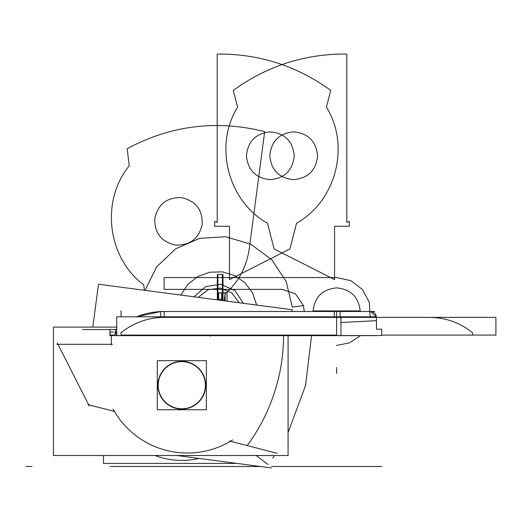 <?xml version="1.0" encoding="UTF-8"?>
<svg xmlns="http://www.w3.org/2000/svg" width="522" height="522" viewBox="0 0 522 522"><rect width="100%" height="100%" fill="white"/><g stroke="black" fill="none" stroke-linecap="round" stroke-linejoin="round"><path stroke-width="0.78" d="M159.993 311.484L374.692 311.484M340.096 311.484L340.096 317.944M160.672 311.51L160.672 317.467M339.985 317.383L334.308 317.383L334.308 311.484M336.644 311.484L336.644 316.815M115.192 335.639L116.752 335.639L116.752 316.815L376.46 316.815L376.46 329.18L381.686 329.18L381.686 335.555L109.94 335.555L109.94 329.18M116.752 335.639L340.957 335.639L340.957 316.815M121.065 332.801L121.065 335.078L336.644 335.078L336.644 317.383L164.123 317.383A67.827 67.827 0 0 0 121.065 332.801L121.065 335.078L336.644 335.078L336.644 317.383L164.123 317.383A67.827 67.827 0 0 0 121.065 332.801L121.065 335.078L336.644 335.078L336.644 317.383L164.123 317.383A67.827 67.827 0 0 0 121.065 332.801L121.065 335.078L121.065 332.801A67.827 67.827 0 0 1 164.123 317.383A67.827 67.827 0 0 0 121.065 332.801M115.192 332.233L116.752 332.233M115.192 332.801L116.752 332.801L115.166 332.801L116.752 332.801L115.166 332.801L116.752 332.801L115.166 332.801L115.414 331.098M115.721 329.18L115.695 329.565M115.271 333.721L114.86 335.078L110.181 335.078L110.051 333.434M110.051 332.064L113.705 332.064M340.957 335.639L376.46 335.639M376.46 316.991L376.46 320.691L340.957 322.511M336.644 322.537L336.644 316.991M340.957 317.383L376.46 317.383L340.957 317.383M116.556 328.912L116.536 328.893A73.726 73.726 0 0 1 116.752 328.71A73.726 73.726 0 0 0 116.536 328.893L116.752 329.141M136.594 316.815A73.726 73.726 0 0 1 165.135 311.49A73.726 73.726 0 0 0 136.594 316.815A73.726 73.726 0 0 1 160.672 311.562A73.726 73.726 0 0 0 136.594 316.815A73.726 73.726 0 0 1 160.672 311.562A73.726 73.726 0 0 0 136.594 316.815L160.672 311.562M164.123 311.484L164.123 316.815L164.123 311.484M116.752 328.775A5.899 5.899 0 0 0 115.192 333.362M115.166 333.447L115.166 332.788M53.44 455.51L53.44 327.092L53.44 455.51L288.079 455.51L288.079 335.639M53.44 327.092L116.752 327.092M283.557 335.639A186.041 186.041 0 0 1 247.18 445.586A186.041 186.041 0 0 0 283.557 335.639A186.041 186.041 0 0 1 247.18 445.586A186.041 186.041 0 0 0 283.557 335.639A186.041 186.041 0 0 1 247.18 445.586M111.33 344.311L111.33 335.555L111.33 344.311M205.655 386.711A23.888 23.888 0 0 0 181.813 361.322A23.888 23.888 0 0 0 157.977 386.711A23.888 23.888 0 0 1 181.813 361.322A23.888 23.888 0 0 1 205.655 386.711M157.977 383.709A23.888 23.888 0 0 0 181.813 409.098A23.888 23.888 0 0 0 205.655 383.709A23.888 23.888 0 0 1 181.813 409.098A23.888 23.888 0 0 1 157.977 383.709M288.079 455.51L288.079 432.581L305.553 385.504L311.575 335.639L305.553 385.504L288.079 432.588M82.659 329.565L116.132 329.565M176.938 455.51L271.44 467.953M92.825 327.092L98.469 284.222L292.268 309.735L292.039 311.484M114.918 411.545L88.114 404.648M232.714 439.889A84.792 84.792 0 0 1 113.052 409.091A84.792 84.792 0 0 0 232.714 439.889M277.051 453.279L229.53 441.044M292.627 307.093L303.491 305.54L304.254 311.484M268.014 464.502L256.171 455.51M89.282 405.999L57.335 343.098M56.885 344.311L112.4 344.311M111.33 339.189L111.33 344.664M313.102 311.484L313.102 310.916L360.239 310.916L360.193 311.484M199.019 458.42A75.201 75.201 0 0 1 177.095 460.267M186.537 460.267A75.201 75.201 0 0 1 155.106 455.51M237.021 463.425L103.48 463.425L103.48 455.51M206.353 360.676L157.279 360.676L157.279 409.75L206.353 409.75L206.353 360.676M183.294 361.668A23.594 23.594 0 0 0 158.225 385.21A23.594 23.594 0 0 0 183.294 408.759M180.331 408.759A23.594 23.594 0 0 0 205.407 385.21A23.594 23.594 0 0 0 180.331 361.668M116.752 334.524L115.166 333.434M336.644 345.401L349.505 342.863L360.448 335.639L349.505 342.863L336.644 345.401M370.137 316.815L369.295 302.297L362.444 289.469L350.849 280.686L336.644 277.567L164.123 277.567L164.123 289.364L282.037 289.364L295.472 293.847L303.445 305.546L295.472 293.847L282.037 289.364L164.123 289.364L164.123 277.567L336.644 277.567L350.849 280.686L362.444 289.469L369.295 302.297L370.137 316.815M313.05 311.484C314.453 297.155 322.315 289.286 336.644 287.89C350.973 289.286 358.842 297.155 360.239 311.484L360.239 310.916L360.239 311.484C358.842 297.155 350.973 289.286 336.644 287.89C322.315 289.286 314.453 297.155 313.05 311.484L313.05 310.916L313.05 311.484M340.096 317.383L160.672 317.383M121.065 335.078L336.644 335.078L336.644 317.383L164.123 317.383M376.46 317.383L429.547 317.383C445.677 317.546 460.032 322.681 472.599 332.801L472.599 335.078L381.686 335.078L472.599 335.078L472.599 332.801C460.032 322.681 445.677 317.546 429.547 317.383L495.9 317.383L495.9 335.078L381.686 335.078L495.9 335.078L495.9 317.383L376.46 317.383L375.86 314.786C375.984 314.864 374.737 311.856 370.561 311.484L376.434 316.815M121.065 310.707L121.065 316.606M121.065 332.233L121.065 335.639M26.1 466.498L31.999 466.498M109.94 466.498L260.374 466.498M271.629 466.498L381.686 466.498M227.037 301.148L227.037 292.842L217.772 292.842L217.772 299.928L217.772 292.842L227.037 292.842L227.037 301.148M222.992 300.613L222.992 298.16L222.007 298.16L222.007 300.483L222.007 298.16L222.992 298.16L222.992 300.613L222.992 292.953L222.392 292.953L222.392 300.535L222.392 292.953L222.992 292.953L222.392 292.953L222.992 292.953L222.992 274.422L222.392 274.422L222.392 292.953L222.392 274.422L222.992 274.422L222.992 292.953L217.322 292.953L217.322 299.869L217.322 292.953L217.915 292.953L217.322 292.953L217.915 292.953L217.322 292.953L217.322 299.869L217.322 274.422L217.322 292.953L222.992 292.953L222.992 300.613M218.307 300L218.307 298.16L217.322 298.16L218.307 298.16L218.307 300M210.771 335.639L210.216 336.227M349.322 226.254L349.322 221.452L346.817 222.372L346.817 54.047C304.998 53.727 267.153 65.85 233.295 90.404L237.608 107.14C213.596 145.547 227.912 201.172 267.479 223.214L274.096 248.916L334.576 279.629L334.576 226.254L349.322 226.254L349.322 221.452L346.817 222.372L346.817 54.047C304.998 53.727 267.153 65.85 233.295 90.404L237.608 107.14C213.596 145.547 227.912 201.172 267.479 223.214L274.096 248.916L334.576 279.629L334.576 226.254L349.322 226.254M293.677 131.877C308.182 133.293 316.149 141.26 317.565 155.765C316.149 170.276 308.182 178.237 293.677 179.653C279.166 178.237 271.205 170.276 269.789 155.765C271.205 141.26 279.166 133.293 293.677 131.877C308.182 133.293 316.149 141.26 317.565 155.765C316.149 170.276 308.182 178.237 293.677 179.653C279.166 178.237 271.205 170.276 269.789 155.765C271.205 141.26 279.166 133.293 293.677 131.877M217.915 299.948L217.915 274.422L217.322 274.422L217.915 274.422L217.915 299.948M225.099 293.749L226.568 292.744C239.252 280.634 246.828 265.894 249.288 248.531L264.68 131.622C216.65 119.642 170.818 125.332 127.179 148.698L129.26 165.833C100.439 200.774 107.375 257.796 143.726 284.81L144.392 290.265L143.726 284.81C107.375 257.796 100.439 200.774 129.26 165.833C100.439 200.774 107.375 257.796 143.726 284.81C107.375 257.796 100.439 200.774 129.26 165.833L127.179 148.698C170.818 125.332 216.65 119.642 264.68 131.622C216.65 119.642 170.818 125.332 127.179 148.698C170.818 125.332 216.65 119.642 264.68 131.622L249.288 248.531C246.828 265.894 239.252 280.634 226.568 292.744C239.252 280.634 246.828 265.894 249.288 248.531C246.828 265.894 239.252 280.634 226.568 292.744L225.099 293.749L226.568 292.744L225.099 293.749L224.173 300.77L225.099 293.749M175.385 245.046C161.181 241.751 154.329 232.812 154.819 218.242C158.114 204.043 167.047 197.185 181.617 197.681C195.822 200.977 202.673 209.909 202.184 224.48C198.889 238.678 189.956 245.536 175.385 245.046C161.181 241.751 154.329 232.812 154.819 218.242C158.114 204.043 167.047 197.185 181.617 197.681C195.822 200.977 202.673 209.909 202.184 224.48C198.889 238.678 189.956 245.536 175.385 245.046C161.181 241.751 154.329 232.812 154.819 218.242C158.114 204.043 167.053 197.185 181.617 197.681C195.822 200.977 202.673 209.909 202.184 224.48C198.889 238.678 189.956 245.536 175.385 245.046C161.181 241.751 154.329 232.812 154.819 218.242C158.114 204.043 167.053 197.185 181.617 197.681C195.822 200.977 202.673 209.909 202.184 224.48C198.889 238.678 189.956 245.536 175.385 245.046M217.204 54.047L217.204 222.372L214.705 221.452L214.705 226.254L229.452 226.254L229.452 279.629L289.925 248.916L296.542 223.214C336.116 201.172 350.432 145.547 326.42 107.14L330.726 90.404C296.868 65.85 259.029 53.727 217.204 54.047L217.204 222.372L214.705 221.452L214.705 226.254L229.452 226.254L229.452 279.629L289.925 248.916L296.542 223.214C336.116 201.172 350.432 145.547 326.42 107.14L330.726 90.404C296.868 65.85 259.029 53.727 217.204 54.047M270.35 179.653C255.839 178.237 247.878 170.276 246.462 155.765C247.878 141.26 255.839 133.293 270.35 131.877C284.862 133.293 292.822 141.26 294.238 155.765C292.822 170.276 284.862 178.237 270.35 179.653C255.839 178.237 247.878 170.276 246.462 155.765C247.878 141.26 255.839 133.293 270.35 131.877C284.862 133.293 292.822 141.26 294.238 155.765C292.822 170.276 284.862 178.237 270.35 179.653M217.915 289.801L217.915 280.542L217.322 280.542L217.322 289.801L217.915 289.801L217.915 280.542L217.322 280.542L217.322 289.801L217.915 289.801M222.392 280.542L222.392 289.801L222.992 289.801L222.992 280.542L222.392 280.542L222.392 289.801L222.992 289.801L222.992 280.542L222.392 280.542M223.044 300.62L223.044 299.236L217.263 299.236L217.263 299.863L217.263 299.236L223.044 299.236L223.044 300.62M111.33 344.879L111.33 335.555M222.894 292.953L222.894 274.422L217.413 274.422L217.413 292.953L222.894 292.953L222.894 274.422L217.413 274.422L217.413 292.953L222.894 292.953L217.433 292.953L217.433 299.882L217.433 292.953L217.433 299.882L217.433 292.953L222.881 292.953L217.433 292.953L222.881 292.953L222.881 300.6L222.881 292.953M336.644 373.413L336.644 367.514L336.644 373.413M218.013 292.953L217.707 299.915L218.013 292.953L222.659 292.953L218.013 292.953M222.659 300.568L222.659 292.953L222.659 300.568M239.115 302.734L231.69 292.855L220.284 288.092L208.037 289.743L198.301 297.364L208.037 289.743L220.284 288.092L231.69 292.855L239.115 302.734L231.69 292.862L220.284 288.092L208.037 289.743L198.308 297.364L208.037 289.743L220.284 288.092L231.69 292.862L239.122 302.734L231.69 292.862L220.284 288.092L208.037 289.743L198.308 297.364L208.037 289.743L220.284 288.092L231.69 292.862L239.122 302.734M222.842 300.594L222.842 292.953L217.465 292.953L217.465 299.889L217.465 292.953L222.842 292.953L222.842 300.594M222.476 300.548L222.476 292.953L217.837 292.953L217.837 299.935L217.837 292.953L217.837 299.935L217.837 292.953L222.476 292.953L217.837 292.953L222.476 292.953L222.476 300.548M256.648 305.044L252.622 292.986L245.02 282.793L234.606 275.505L222.424 271.864L209.713 272.23L197.766 276.569L187.783 284.444L180.782 295.054L187.783 284.444L197.766 276.569L209.713 272.23L222.424 271.864L234.606 275.505L245.02 282.793L252.622 292.986L256.648 305.044L252.622 292.986L245.02 282.793L234.606 275.505L222.424 271.864L209.713 272.23L197.766 276.569L187.783 284.444L180.782 295.054L187.783 284.444L197.766 276.569L209.713 272.23L222.424 271.864L234.606 275.505L245.02 282.793L252.622 292.986L256.648 305.044L252.622 292.986L245.02 282.793L234.606 275.505L222.424 271.864L209.713 272.23L197.766 276.569L187.783 284.444L180.782 295.054L187.783 284.444L197.766 276.569L209.713 272.23L222.424 271.864L234.606 275.505L245.02 282.793L252.622 292.986L256.648 305.044L252.622 292.986L245.02 282.793L234.606 275.505L222.424 271.864L209.713 272.23L197.766 276.569L187.783 284.444L180.782 295.054L187.783 284.444L197.766 276.569L209.713 272.23L222.424 271.864L234.606 275.505L245.02 282.793L252.622 292.986L256.648 305.044M194.04 296.803L205.583 286.637L220.786 284.288L234.861 290.493L243.382 303.295L234.861 290.493L220.786 284.288L205.583 286.637L194.04 296.803L205.583 286.637L220.786 284.288L234.861 290.493L243.382 303.295L234.861 290.493L220.786 284.288L205.583 286.637L194.04 296.803M221.661 300.437L221.661 292.953L218.653 292.953L218.653 300.039L218.653 292.953L218.653 300.039L218.653 292.953L221.661 292.953L218.653 292.953L221.661 292.953L221.661 300.437M292.287 307.145L286.245 281.671L271.845 259.812L250.821 244.211L225.726 236.766L199.6 238.371L175.601 248.837L156.646 266.892L145.031 290.349L156.646 266.892L175.601 248.837L199.6 238.371L225.726 236.766L250.821 244.211L271.845 259.812L286.245 281.671L292.287 307.145L286.245 281.671L271.845 259.812L250.821 244.211L225.726 236.766L199.6 238.371L175.601 248.837L156.646 266.892L145.031 290.349L156.646 266.892L175.601 248.837L199.6 238.371L225.726 236.766L250.821 244.211L271.845 259.812L286.245 281.671L292.287 307.145M222.287 300.522L222.287 292.953L218.026 292.953L218.026 299.961L218.026 292.953L218.026 299.961L218.026 292.953L222.287 292.953L218.026 292.953L222.287 292.953L222.287 300.522M225.112 300.894L225.112 292.953L217.857 292.953L217.857 299.941L217.857 292.953L225.112 292.953L225.112 300.894M376.46 316.815L376.46 329.18M116.589 328.951L116.152 329.532M274.481 455.51L272.745 458.022"/></g></svg>
